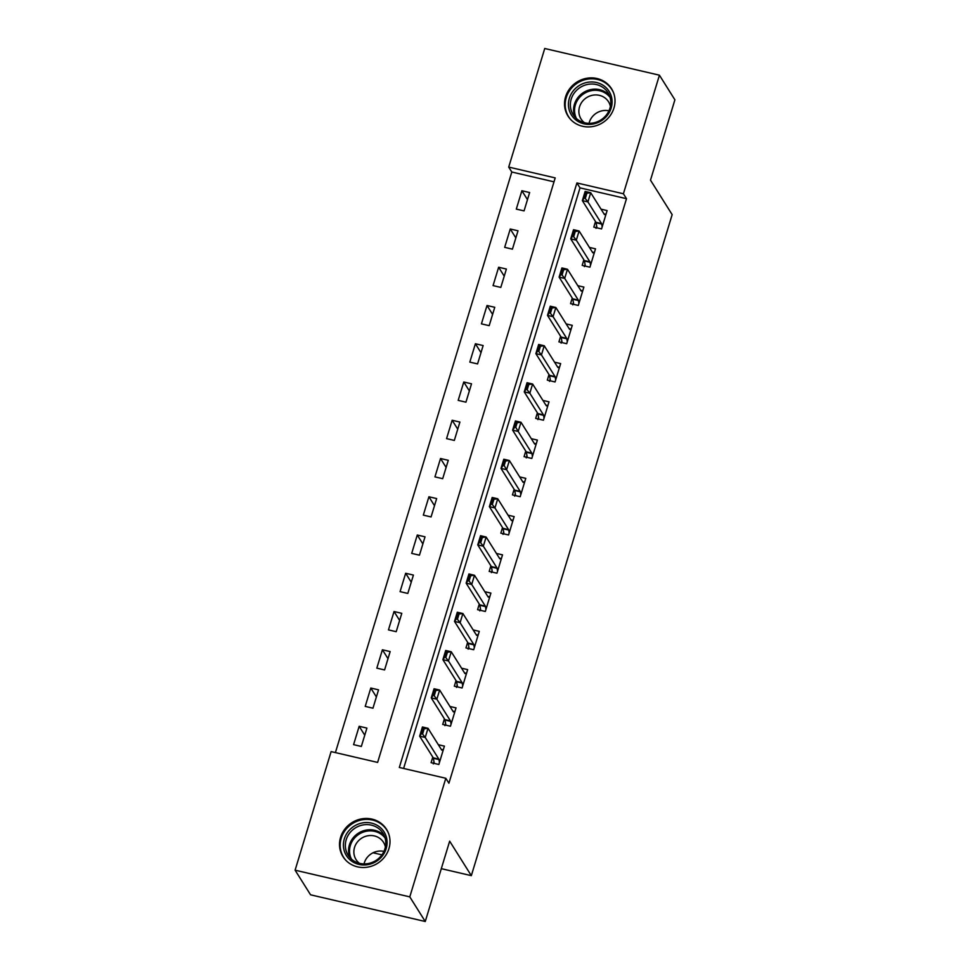 <?xml version="1.0" encoding="UTF-8"?>
<svg xmlns="http://www.w3.org/2000/svg" width="970" height="970" viewBox="0 0 970 970"><rect width="100%" height="100%" fill="white"/><g stroke="black" fill="none" stroke-linecap="round" stroke-linejoin="round"><path stroke-width="1.45" d="M613.949 108.022A25.705 24.044 147.9 0 1 592.791 126.524A25.705 24.044 147.9 0 1 568.008 116.06A25.705 24.044 147.9 0 1 565.595 96.77A25.705 24.044 147.9 0 1 586.753 78.267A25.705 24.044 147.9 0 1 611.536 88.719A25.705 24.044 147.9 0 1 613.949 108.022M388.946 848.604A25.705 24.044 147.9 0 1 367.775 867.107A25.705 24.044 147.9 0 1 342.992 856.643A25.705 24.044 147.9 0 1 340.579 837.352A25.705 24.044 147.9 0 1 361.737 818.85A25.705 24.044 147.9 0 1 386.521 829.314A25.705 24.044 147.9 0 1 388.946 848.604M659.43 75.187L674.902 99.813L650.494 180.153L672.161 214.637L471.323 875.655L449.668 841.172L425.26 921.5L310.57 894.813L295.098 870.187L331.122 751.592L377.621 762.42L555.204 177.898L508.716 167.083L544.74 48.5L659.43 75.187L623.407 193.77L576.908 182.954L399.325 767.464L445.812 778.279L409.789 896.874L295.098 870.187M554.015 181.839L511.808 172.017L335.414 752.599M511.808 172.017L508.716 167.083M361.337 746.451L366.915 728.094L359.167 726.287L353.589 744.645L361.337 746.451M372.965 708.197L378.542 689.84L370.795 688.033L365.217 706.39L372.965 708.197M384.581 669.943L390.158 651.585L382.41 649.779L376.833 668.136L384.581 669.943M396.209 631.688L401.786 613.331L394.038 611.524L388.461 629.894L396.209 631.688M407.824 593.434L413.414 575.077L405.654 573.27L400.076 591.639L407.824 593.434M419.452 555.179L425.03 536.822L417.282 535.016L411.704 553.385L419.452 555.179M431.08 516.925L436.658 498.568L428.91 496.761L423.32 515.131L431.08 516.925M442.696 478.683L448.273 460.313L440.525 458.507L434.948 476.876L442.696 478.683M454.324 440.428L459.901 422.059L452.153 420.265L446.564 438.622L454.324 440.428M465.939 402.174L471.517 383.805L463.769 382.01L458.192 400.367L465.939 402.174M477.567 363.92L483.145 345.55L475.397 343.756L469.82 362.113L477.567 363.92M489.183 325.665L494.761 307.308L487.013 305.501L481.435 323.859L489.183 325.665M500.811 287.411L506.388 269.054L498.641 267.247L493.063 285.604L500.811 287.411M512.427 249.157L518.004 230.799L510.256 228.993L504.679 247.35L512.427 249.157M524.055 210.902L529.632 192.545L521.884 190.738L516.307 209.096L524.055 210.902M445.812 778.279L448.916 783.214L626.499 198.692L579.999 187.877L403.605 768.458M432.778 757.097L431.092 762.675L438.84 764.481L444.418 746.124L438.319 744.705M444.405 718.843L442.708 724.42L450.456 726.227L456.033 707.87L449.947 706.451M456.033 680.588L454.336 686.178L462.084 687.972L467.661 669.615L461.562 668.197M467.649 642.334L465.952 647.924L473.7 649.718L479.277 631.361L473.19 629.942M479.277 604.08L477.579 609.669L485.327 611.464L490.905 593.106L484.806 591.688M490.893 565.825L489.195 571.415L496.943 573.209L502.521 554.852L496.434 553.433M502.521 527.571L500.823 533.16L508.571 534.967L514.149 516.598L508.05 515.179M514.136 489.316L512.439 494.906L520.187 496.713L525.776 478.343L519.678 476.925M525.764 451.062L524.067 456.652L531.815 458.458L537.392 440.089L531.293 438.67M537.38 412.82L535.683 418.397L543.442 420.204L549.02 401.835L542.921 400.416M549.008 374.565L547.31 380.143L555.058 381.95L560.636 363.592L554.537 362.174M560.624 336.311L558.926 341.889L566.686 343.695L572.264 325.338L566.165 323.919M572.251 298.057L570.554 303.634L578.302 305.441L583.879 287.084L577.793 285.665M583.867 259.802L582.182 265.38L589.93 267.187L595.507 248.829L589.408 247.411M595.495 221.548L593.798 227.138L601.545 228.932L607.123 210.575L601.036 209.156M373.05 852.788L381.913 854.849M441.314 868.671L471.323 875.655M425.26 921.5L409.789 896.874M626.499 198.692L623.407 193.77M579.999 187.877L576.908 182.954M364.756 735.187L359.167 726.287M527.474 199.638L521.884 190.738M515.846 237.892L510.256 228.993M504.23 276.147L498.641 267.247M492.602 314.401L487.013 305.501M480.987 352.656L475.397 343.756M469.359 390.91L463.769 382.01M457.743 429.164L452.153 420.265M446.115 467.419L440.525 458.507M434.499 505.673L428.91 496.761M422.871 543.928L417.282 535.016M411.256 582.182L405.654 573.27M399.628 620.424L394.038 611.524M388.012 658.678L382.41 649.779M376.384 696.933L370.795 688.033M443.278 749.846L441.253 749.386M433.966 761.68L433.493 763.232M439.458 762.456L438.986 759.595A3.298 0.849 103.1 0 0 438.84 759.146L425.224 737.467L419.646 736.169L422.435 726.991L428.012 728.288L441.629 749.968A3.298 0.849 103.1 0 0 441.811 750.113L443.193 750.137M422.787 733.356L424.181 728.761L423.259 728.543L421.865 733.138L425.224 737.467L428.012 728.288L424.181 728.761M434.123 762.675L433.287 763.911L434.123 762.675L433.396 758.285A3.298 0.849 103.1 0 0 433.263 757.849L419.646 736.169L421.865 733.138M422.435 726.991L423.259 728.543M454.906 711.592L452.881 711.131M445.582 723.426L445.109 724.99M451.074 724.202L450.601 721.34A3.298 0.849 103.1 0 0 450.456 720.892L436.839 699.212L431.262 697.915L434.051 688.736L439.64 690.034L453.245 711.713A3.298 0.849 103.1 0 0 453.426 711.859A3.298 0.849 103.1 0 0 453.475 711.871L454.821 711.883M434.414 695.102L435.809 690.507L434.875 690.288L433.481 694.884L436.839 699.212L439.64 690.034L435.809 690.507M445.751 724.42L444.903 725.657L445.751 724.42L445.024 720.043A3.298 0.849 103.1 0 0 444.878 719.594L431.262 697.915L433.481 694.884M434.051 688.736L434.875 690.288M466.521 673.35L464.497 672.877M457.209 685.172L456.737 686.736M462.702 685.948L462.229 683.086A3.298 0.849 103.1 0 0 462.084 682.637L448.467 660.958L442.89 659.661L445.679 650.482L451.256 651.779L464.872 673.459A3.298 0.849 103.1 0 0 465.054 673.604A3.298 0.849 103.1 0 0 465.103 673.616L466.437 673.629M446.03 656.848L447.425 652.252L446.503 652.046L445.109 656.629L448.467 660.958L451.256 651.779L447.425 652.252M457.367 686.166L456.53 687.403L457.367 686.166L456.64 681.789A3.298 0.849 103.1 0 0 456.506 681.34L442.89 659.661L445.109 656.629M445.679 650.482L446.503 652.046M478.149 635.095L476.124 634.622M468.825 646.917L468.352 648.481M474.318 647.693L473.845 644.832A3.298 0.849 103.1 0 0 473.7 644.383L460.095 622.716L454.506 621.406L457.294 612.228L462.884 613.525L476.488 635.204A3.298 0.849 103.1 0 0 476.67 635.35L478.064 635.374M457.658 618.593L459.053 613.998L458.119 613.792L456.724 618.375L460.095 622.716L462.884 613.525L459.053 613.998M468.995 647.911L468.146 649.148L468.995 647.911L468.267 643.534A3.298 0.849 103.1 0 0 468.122 643.086L454.506 621.406L456.724 618.375M457.294 612.228L458.119 613.792M489.765 596.841L487.752 596.368M480.453 608.663L479.98 610.227M485.946 609.439L485.473 606.577A3.298 0.849 103.1 0 0 485.327 606.129L471.711 584.461L466.133 583.164L468.922 573.973L474.5 575.271L488.116 596.95A3.298 0.849 103.1 0 0 488.298 597.096A3.298 0.849 103.1 0 0 488.346 597.108L489.68 597.12M469.274 580.339L470.68 575.756L469.747 575.537L468.352 580.121L471.711 584.461L474.5 575.271L470.68 575.756M480.611 609.657L479.774 610.894L480.611 609.657L479.895 605.28A3.298 0.849 103.1 0 0 479.75 604.831L466.133 583.164L468.352 580.121M468.922 573.973L469.747 575.537M381.149 828.307A22.237 20.806 147.9 0 1 380.24 858.304A22.237 20.806 147.9 0 1 349.358 859.226A22.237 20.806 147.9 0 1 350.279 829.217A22.237 20.806 147.9 0 1 381.149 828.307M350.849 858.571A20.588 19.267 -32.1 0 0 377.706 859.238A20.588 19.267 -32.1 0 0 383.004 833.303A20.588 19.267 -32.1 0 0 380.288 829.944A20.588 19.267 -32.1 0 0 353.432 829.277A20.588 19.267 -32.1 0 0 348.133 855.213A20.588 19.267 -32.1 0 0 350.849 858.571M359.409 863.3A16.211 15.168 147.9 0 1 358.197 862.257A16.211 15.168 147.9 0 1 356.063 859.614A16.211 15.168 147.9 0 1 360.234 839.183A16.211 15.168 147.9 0 1 381.38 839.717A16.211 15.168 147.9 0 1 383.526 842.36A16.211 15.168 147.9 0 1 385.393 846.98M388.509 833.303A25.535 23.886 -32.1 0 0 386.884 830.187A25.535 23.886 -32.1 0 0 383.514 826.016A25.535 23.886 -32.1 0 0 350.206 825.179A25.535 23.886 -32.1 0 0 343.635 857.347A25.535 23.886 -32.1 0 0 345.732 860.172M364.029 863.906A16.211 15.168 147.9 0 1 383.926 851.405M569.341 98.309A22.237 20.806 147.9 0 1 596.538 82.523A22.237 20.806 147.9 0 1 611.185 108.046A22.237 20.806 147.9 0 1 583.988 123.833A22.237 20.806 147.9 0 1 569.341 98.309M609.948 108.179A20.588 19.267 -32.1 0 0 608.008 92.72A20.588 19.267 -32.1 0 0 588.147 84.341A20.588 19.267 -32.1 0 0 571.197 99.17A20.588 19.267 -32.1 0 0 573.137 114.63A20.588 19.267 -32.1 0 0 592.997 123.008A20.588 19.267 -32.1 0 0 609.948 108.179M589.045 123.323A16.211 15.168 147.9 0 1 589.299 122.378A16.211 15.168 147.9 0 1 608.942 110.823M584.413 122.717A16.211 15.168 147.9 0 1 581.066 119.019A16.211 15.168 147.9 0 1 579.539 106.846A16.211 15.168 147.9 0 1 592.888 95.181A16.211 15.168 147.9 0 1 608.529 101.777A16.211 15.168 147.9 0 1 610.397 106.397M613.513 92.708A25.535 23.886 -32.1 0 0 611.888 89.604A25.535 23.886 -32.1 0 0 587.262 79.2A25.535 23.886 -32.1 0 0 566.237 97.594A25.535 23.886 -32.1 0 0 568.638 116.764A25.535 23.886 -32.1 0 0 570.736 119.577M501.393 558.587L499.368 558.114M492.069 570.421L491.596 571.973M497.561 571.184L497.089 568.323A3.298 0.849 103.1 0 0 496.943 567.874L483.339 546.207L477.749 544.91L480.538 535.719L486.128 537.028L499.732 558.696A3.298 0.849 103.1 0 0 499.926 558.853A3.298 0.849 103.1 0 0 499.962 558.853L501.308 558.865M480.902 542.084L482.296 537.501L481.362 537.283L479.968 541.866L483.339 546.207L486.128 537.028L482.296 537.501M492.239 571.403L491.39 572.639L492.239 571.403L491.511 567.026A3.298 0.849 103.1 0 0 491.366 566.577L477.749 544.91L479.968 541.866M480.538 535.719L481.362 537.283M513.021 520.332L510.996 519.859M503.697 532.166L503.224 533.718M509.189 532.93L508.716 530.069A3.298 0.849 103.1 0 0 508.571 529.632L494.955 507.953L489.377 506.655L492.166 497.477L497.743 498.774L511.36 520.441A3.298 0.849 103.1 0 0 511.542 520.599A3.298 0.849 103.1 0 0 511.59 520.599L512.924 520.623M492.53 503.83L493.924 499.247L492.99 499.029L491.596 503.612L494.955 507.953L497.743 498.774L493.924 499.247M503.854 533.148L503.018 534.385L503.854 533.148L503.139 528.771A3.298 0.849 103.1 0 0 502.993 528.323L489.377 506.655L491.596 503.612M492.166 497.477L492.99 499.029M524.637 482.078L522.612 481.605M515.312 493.912L514.84 495.464M520.805 494.676L520.332 491.814A3.298 0.849 103.1 0 0 520.187 491.378L506.582 469.698L501.005 468.401L503.794 459.222L509.371 460.52L522.988 482.187A3.298 0.849 103.1 0 0 523.169 482.345L524.552 482.369M504.145 465.576L505.54 460.992L504.606 460.774L503.212 465.37L504.145 465.576L506.582 469.698L509.371 460.52L505.54 460.992M515.482 494.894L514.646 496.131L515.482 494.894L514.755 490.517A3.298 0.849 103.1 0 0 514.609 490.08L501.005 468.401L503.212 465.37M503.794 459.222L504.606 460.774M536.264 443.823L534.24 443.351M526.94 455.657L526.467 457.209M532.433 456.421L531.96 453.56A3.298 0.849 103.1 0 0 531.815 453.123L518.198 431.444L512.621 430.146L515.409 420.968L520.987 422.265L534.603 443.933A3.298 0.849 103.1 0 0 534.785 444.09A3.298 0.849 103.1 0 0 534.834 444.09L536.167 444.114M515.773 427.321L517.168 422.738L516.234 422.52L514.84 427.115L515.773 427.321L518.198 431.444L520.987 422.265L517.168 422.738M527.098 456.64L526.261 457.876L527.098 456.64L526.383 452.262A3.298 0.849 103.1 0 0 526.237 451.826L512.621 430.146L514.84 427.115M515.409 420.968L516.234 422.52M547.88 405.569L545.855 405.096M538.556 417.403L538.083 418.955M544.049 418.167L543.576 415.305A3.298 0.849 103.1 0 0 543.442 414.869L529.826 393.189L524.249 391.892L527.037 382.713L532.615 384.011L546.231 405.69A3.298 0.849 103.1 0 0 546.413 405.836A3.298 0.849 103.1 0 0 546.462 405.836L547.795 405.86M527.389 389.079L528.783 384.484L527.862 384.265L526.455 388.861L529.826 393.189L532.615 384.011L528.783 384.484M538.726 418.385L537.889 419.622L538.726 418.385L537.998 414.008A3.298 0.849 103.1 0 0 537.853 413.572L524.249 391.892L526.455 388.861M527.037 382.713L527.862 384.265M559.508 367.315L557.483 366.842M550.184 379.149L549.711 380.701M555.677 379.913L555.204 377.051A3.298 0.849 103.1 0 0 555.058 376.615L541.442 354.935L535.864 353.638L538.653 344.459L544.231 345.757L557.847 367.436A3.298 0.849 103.1 0 0 558.029 367.582L559.411 367.606M539.017 350.825L540.411 346.229L539.478 346.011L538.083 350.606L541.442 354.935L544.231 345.757L540.411 346.229M550.342 380.143L549.505 381.38L550.342 380.143L549.626 375.754A3.298 0.849 103.1 0 0 549.481 375.317L535.864 353.638L538.083 350.606M538.653 344.459L539.478 346.011M571.124 329.06L569.099 328.587M561.8 340.894L561.327 342.446M567.292 341.67L566.819 338.797A3.298 0.849 103.1 0 0 566.686 338.36L553.07 316.681L547.492 315.383L550.281 306.205L555.858 307.502L569.475 329.182A3.298 0.849 103.1 0 0 569.657 329.327A3.298 0.849 103.1 0 0 569.705 329.339L571.039 329.351M550.633 312.57L552.027 307.975L551.105 307.757L549.711 312.352L553.07 316.681L555.858 307.502L552.027 307.975M561.969 341.889L561.133 343.125L561.969 341.889L561.242 337.499A3.298 0.849 103.1 0 0 561.096 337.063L547.492 315.383L549.711 312.352M550.281 306.205L551.105 307.757M582.752 290.806L580.727 290.333M573.428 302.64L572.955 304.192M578.92 303.416L578.447 300.542A3.298 0.849 103.1 0 0 578.302 300.106L564.686 278.426L559.108 277.129L561.897 267.95L567.474 269.248L581.091 290.927A3.298 0.849 103.1 0 0 581.272 291.073A3.298 0.849 103.1 0 0 581.321 291.085L582.667 291.097M562.26 274.316L563.655 269.721L562.721 269.502L561.327 274.098L564.686 278.426L567.474 269.248L563.655 269.721M573.585 303.634L572.749 304.871L573.585 303.634L572.87 299.245A3.298 0.849 103.1 0 0 572.724 298.808L559.108 277.129L561.327 274.098M561.897 267.95L562.721 269.502M594.367 252.552L592.343 252.091M585.055 264.386L584.583 265.938M590.548 265.162L590.075 262.3A3.298 0.849 103.1 0 0 589.93 261.851L576.313 240.172L570.736 238.875L573.525 229.696L579.102 230.993L592.718 252.673A3.298 0.849 103.1 0 0 592.9 252.818A3.298 0.849 103.1 0 0 592.949 252.831L594.283 252.843M573.876 236.062L575.271 231.466L574.349 231.248L572.955 235.843L576.313 240.172L579.102 230.993L575.271 231.466M585.213 265.38L584.376 266.617L585.213 265.38L584.486 261.003A3.298 0.849 103.1 0 0 584.352 260.554L570.736 238.875L572.955 235.843M573.525 229.696L574.349 231.248M605.995 214.297L603.971 213.837M596.671 226.131L596.198 227.695M602.164 226.907L601.691 224.046A3.298 0.849 103.1 0 0 601.545 223.597L587.929 201.918L582.352 200.62L585.14 191.442L590.718 192.739L604.334 214.418A3.298 0.849 103.1 0 0 604.516 214.564A3.298 0.849 103.1 0 0 604.565 214.576L605.91 214.588M585.504 197.807L586.899 193.212L585.965 192.994L584.57 197.589L587.929 201.918L590.718 192.739L586.899 193.212M596.841 227.125L595.992 228.362L596.841 227.125L596.113 222.748A3.298 0.849 103.1 0 0 595.968 222.3L582.352 200.62L584.57 197.589M585.14 191.442L585.965 192.994M438.84 759.146L433.263 757.849M438.986 759.595L433.396 758.285M450.456 720.892L444.878 719.594M450.601 721.34L445.024 720.043M462.084 682.637L456.506 681.34M462.229 683.086L456.64 681.789M473.7 644.383L468.122 643.086M473.845 644.832L468.267 643.534M485.327 606.129L479.75 604.831M485.473 606.577L479.895 605.28M349.952 857.638A20.588 19.267 147.9 0 1 357.966 833.448A20.588 19.267 147.9 0 1 383.514 835.085A20.588 19.267 147.9 0 1 384.399 836.007M385.102 838.044A19.921 18.636 -32.1 0 0 383.332 836.043A19.921 18.636 -32.1 0 0 358.003 834.891A19.921 18.636 -32.1 0 0 351.479 859.153M574.967 117.055A20.588 19.267 147.9 0 1 574.422 104.299A20.588 19.267 147.9 0 1 589.796 89.81A20.588 19.267 147.9 0 1 609.403 95.424M610.106 97.449A19.921 18.636 -32.1 0 0 590.972 90.743A19.921 18.636 -32.1 0 0 575.368 104.93A19.921 18.636 -32.1 0 0 576.483 118.57M496.943 567.874L491.366 566.577M497.089 568.323L491.511 567.026M508.571 529.632L502.993 528.323M508.716 530.069L503.139 528.771M520.187 491.378L514.609 490.08M520.332 491.814L514.755 490.517M531.815 453.123L526.237 451.826M531.96 453.56L526.383 452.262M543.442 414.869L537.853 413.572M543.576 415.305L537.998 414.008M555.058 376.615L549.481 375.317M555.204 377.051L549.626 375.754M566.686 338.36L561.096 337.063M566.819 338.797L561.242 337.499M578.302 300.106L572.724 298.808M578.447 300.542L572.87 299.245M589.93 261.851L584.352 260.554M590.075 262.3L584.486 261.003M601.545 223.597L595.968 222.3M601.691 224.046L596.113 222.748M343.635 857.347L344.58 858.862M386.884 830.187L387.83 831.702M568.638 116.764L569.584 118.279M611.888 89.604L612.834 91.107"/></g></svg>
